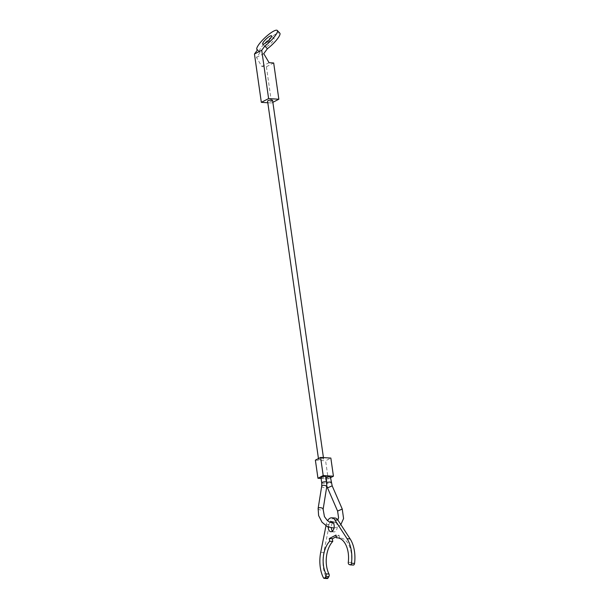 <?xml version="1.0" encoding="UTF-8"?>
<svg xmlns="http://www.w3.org/2000/svg" width="609" height="609" viewBox="0 0 609 609"><rect width="100%" height="100%" fill="white"/><g stroke="black" fill="none" stroke-linecap="round" stroke-linejoin="round"><path stroke-width="0.46" stroke-dasharray="3.04 2.28" d="M326.043 477.159L325.396 477.738L326.454 478.126L330.413 477.022M320.966 477.456L322.024 477.852L325.982 476.74M319.017 458.851A2.535 0.678 171.9 0 0 318.553 459.338A2.535 0.678 171.9 0 0 320.349 459.734A2.535 0.678 171.9 0 0 323.113 459.11A2.535 0.678 171.9 0 0 323.577 458.623A2.535 0.678 171.9 0 0 321.78 458.227A2.535 0.678 171.9 0 0 319.017 458.851M272.596 100.432A2.535 0.678 -8.1 0 1 272.132 100.919A2.535 0.678 -8.1 0 1 269.368 101.543A2.535 0.678 -8.1 0 1 267.579 101.147M321.11 478.468L328.19 478.91L325.609 460.785L330.847 458.075M330.52 477.707L328.19 478.91M315.378 460.145L325.609 460.785M334.828 518.008A8.869 5.215 -86.4 0 0 333.07 518.396A8.869 5.215 -86.4 0 0 329.324 524.57L323.782 552.5A27.123 15.941 -86.4 0 0 326.477 577.949A1.903 1.119 -86.4 0 0 327.231 578.55M325.967 525.841L326.257 524.379A8.869 5.215 93.6 0 1 327.581 520.718M332.468 531.094A5.07 2.976 -86.4 0 0 333.96 531.916A5.07 2.976 -86.4 0 0 334.965 531.695A5.07 2.976 -86.4 0 0 337.257 526.191A5.07 2.976 -86.4 0 0 334.592 521.799A5.07 2.976 -86.4 0 0 333.587 522.027A5.07 2.976 -86.4 0 0 333.009 522.431M332.484 523.024A5.07 2.976 -86.4 0 0 331.319 527.988M328.213 527.067A5.07 2.976 93.6 0 1 329.903 522.271M350.061 564.825L353.129 565.015L352.124 564.627A1.903 1.119 -86.4 0 1 351.347 562.503A21.543 12.66 -86.4 0 0 340.271 537.983A21.543 12.66 -86.4 0 0 339.449 537.983L339.068 535.281L336.001 535.09M339.449 537.983L338.01 537.892M339.068 535.281L336.237 536.742M257.584 49.801L260.119 52.503A13.938 3.144 136.8 0 1 259.495 52.237A13.938 3.144 136.8 0 1 264.276 43.673A13.938 3.144 136.8 0 1 276.28 33.792A13.938 3.144 136.8 0 1 279.82 33.152M266.765 46.573A6.082 1.37 -43.2 0 0 272.002 42.265A6.082 1.37 -43.2 0 0 274.088 38.527A6.082 1.37 -43.2 0 0 272.543 38.809A6.082 1.37 -43.2 0 0 267.305 43.117A6.082 1.37 -43.2 0 0 265.219 46.855A6.082 1.37 -43.2 0 0 266.765 46.573M267.808 102.754L271.568 102.99L266.407 66.739L261.801 66.45L256.465 57.413L260.119 52.503M256.465 57.413L263.743 53.653M261.801 66.45L269.079 62.689M271.568 102.99L272.862 102.32M266.407 66.739L273.685 62.978M337.599 511.073L342.25 509.055M318.126 508.454A2.535 1.142 -170.9 0 0 319.177 509.604A2.535 1.142 -170.9 0 0 322.679 509.779A2.535 1.142 -170.9 0 0 323.135 509.253M327.52 487.862L332.171 485.845M326.805 482.617A2.535 0.678 171.8 0 0 326.645 482.693A2.535 0.678 171.8 0 0 326.18 483.173A2.535 0.678 171.8 0 0 327.239 483.561A2.535 0.678 171.8 0 0 330.74 482.937A2.535 0.678 171.8 0 0 331.205 482.45M321.719 486.096A2.535 1.142 -170.9 0 0 322.762 487.253A2.535 1.142 -170.9 0 0 326.264 487.428A2.535 1.142 -170.9 0 0 326.721 486.903M321.727 482.884A2.535 0.685 172 0 0 322.785 483.287A2.535 0.685 172 0 0 326.287 482.671A2.535 0.685 172 0 0 326.751 482.183M329.324 524.57L326.257 524.379M326.477 577.949L323.409 577.751M323.782 552.5L320.715 552.31M352.124 564.627L349.056 564.429M351.347 562.503L348.279 562.313M340.857 524.608L337.835 527.006L334.006 528.094M333.443 523.047L335.506 522.499L337.866 520.002M318.553 459.338L318.446 458.554M323.577 458.623L323.432 457.61M325.396 477.738L326.835 486.02M333.96 531.916L330.885 531.726M334.592 521.799L331.524 521.609M340.271 537.983L337.203 537.793M271.553 35.832L274.088 38.527M262.685 44.16L265.219 46.855M257.417 50.022L259.495 52.237"/><path stroke-width="0.91" d="M326.835 486.02L327.52 487.862L332.171 485.845L330.413 477.022L329.362 476.626L326.043 477.159M326.751 482.183L325.982 476.74L324.932 476.345C322.74 476.39 321.415 476.756 320.966 477.456L321.727 482.884A2.535 0.685 172 0 1 322.191 482.397A2.535 0.685 172 0 1 325.693 481.78A2.535 0.685 172 0 1 326.751 482.183L326.721 486.903A2.535 1.142 -170.9 0 0 325.678 485.746A2.535 1.142 -170.9 0 0 322.176 485.571A2.535 1.142 -170.9 0 0 321.719 486.096L321.727 482.884M318.446 458.554L267.579 101.147A2.535 0.678 -8.1 0 1 268.044 100.66A2.535 0.678 -8.1 0 1 270.807 100.036A2.535 0.678 -8.1 0 1 272.596 100.432L323.432 457.61M317.959 478.271L323.196 475.56L320.616 457.435L315.378 460.145L317.959 478.271L321.11 478.468M323.196 475.56L333.428 476.208L330.52 477.707M320.616 457.435L330.847 458.075L333.428 476.208M327.581 520.718A8.869 5.215 93.6 0 1 330.002 518.206A8.869 5.215 93.6 0 1 331.76 517.81A8.869 5.215 93.6 0 1 334.874 519.926L347.054 538.691A27.123 15.941 93.6 0 1 351.477 563.249A1.903 1.119 93.6 0 1 350.639 564.787A1.903 1.119 93.6 0 1 350.266 564.87A1.903 1.119 93.6 0 1 350.061 564.825L349.056 564.429A1.903 1.119 93.6 0 1 348.279 562.313A21.543 12.66 -86.4 0 0 337.203 537.793A21.543 12.66 -86.4 0 0 336.381 537.785L336.001 535.09L329.302 538.546L329.69 541.249A21.543 12.66 -86.4 0 0 325.922 573.868A1.903 1.119 93.6 0 1 325.815 576.441L325.054 577.751A1.903 1.119 93.6 0 1 324.544 578.276A1.903 1.119 93.6 0 1 324.163 578.36A1.903 1.119 93.6 0 1 323.409 577.751A27.123 15.941 93.6 0 1 320.715 552.31L325.967 525.841M353.129 565.015A1.903 1.119 -86.4 0 0 353.334 565.061A1.903 1.119 -86.4 0 0 353.707 564.977A1.903 1.119 -86.4 0 0 354.545 563.439A27.123 15.941 -86.4 0 0 350.129 538.889L347.054 538.691M324.163 578.36L327.231 578.55A1.903 1.119 -86.4 0 0 327.612 578.466A1.903 1.119 -86.4 0 0 328.122 577.941L325.054 577.751M333.009 522.431A5.07 2.976 -86.4 0 0 332.484 523.024M331.319 527.988A5.07 2.976 -86.4 0 0 332.468 531.094M329.903 522.271A5.07 2.976 93.6 0 1 330.52 521.829A5.07 2.976 93.6 0 1 331.524 521.609A5.07 2.976 93.6 0 1 334.189 525.993A5.07 2.976 93.6 0 1 331.89 531.497A5.07 2.976 93.6 0 1 330.885 531.726A5.07 2.976 93.6 0 1 328.213 527.067M338.01 537.892L336.381 537.785M336.237 536.742L332.369 538.737L329.302 538.546M332.369 538.737L332.758 541.439L329.69 541.249M332.758 541.439A21.543 12.66 -86.4 0 0 328.989 574.059L325.922 573.868M328.122 577.941L328.883 576.632A1.903 1.119 -86.4 0 0 328.989 574.059M350.129 538.889L337.942 520.116A8.869 5.215 -86.4 0 0 334.828 518.008L331.76 517.81M264.862 46.04A13.938 3.144 -43.2 0 0 277.285 30.45A13.938 3.144 -43.2 0 0 273.738 31.089A13.938 3.144 -43.2 0 0 261.741 40.97A13.938 3.144 -43.2 0 0 256.96 49.535A13.938 3.144 -43.2 0 0 257.584 49.801L254.455 54.011L261.33 102.35L268.607 98.589L278.838 99.229L273.685 62.978L269.079 62.689L263.743 53.653L267.397 48.743L264.862 46.04L261.733 50.25L254.455 54.011M277.285 30.45L279.82 33.152A13.938 3.144 136.8 0 1 267.397 48.743M270.008 36.106A6.082 1.37 136.8 0 1 271.553 35.832A6.082 1.37 136.8 0 1 269.467 39.57A6.082 1.37 136.8 0 1 264.23 43.878A6.082 1.37 136.8 0 1 262.685 44.16A6.082 1.37 136.8 0 1 264.77 40.422A6.082 1.37 136.8 0 1 270.008 36.106M267.808 102.754L261.33 102.35M261.733 50.25L268.607 98.589M272.862 102.32L278.838 99.229M332.171 485.845L342.25 509.055L337.599 511.073L338.566 517.734L337.866 520.002M326.721 486.903L323.135 509.253A2.535 1.142 -170.9 0 0 322.085 508.104A2.535 1.142 -170.9 0 0 318.591 507.921A2.535 1.142 -170.9 0 0 318.126 508.454L318.621 515.595L322.032 522.217L327.566 526.77L334.006 528.094M331.205 482.45A2.535 0.678 171.8 0 0 330.147 482.062A2.535 0.678 171.8 0 0 326.805 482.617M328.883 576.632L325.815 576.441M337.942 520.116L334.874 519.926M354.545 563.439L351.477 563.249M327.52 487.862L337.599 511.073M321.719 486.096L318.126 508.454M340.857 524.608L343.575 518.533L342.25 509.055M333.443 523.047L329.591 522.103L327.383 520.543L324.43 516.599L323.135 509.253M353.334 565.061L350.266 564.87M256.96 49.535L257.417 50.022"/></g></svg>

